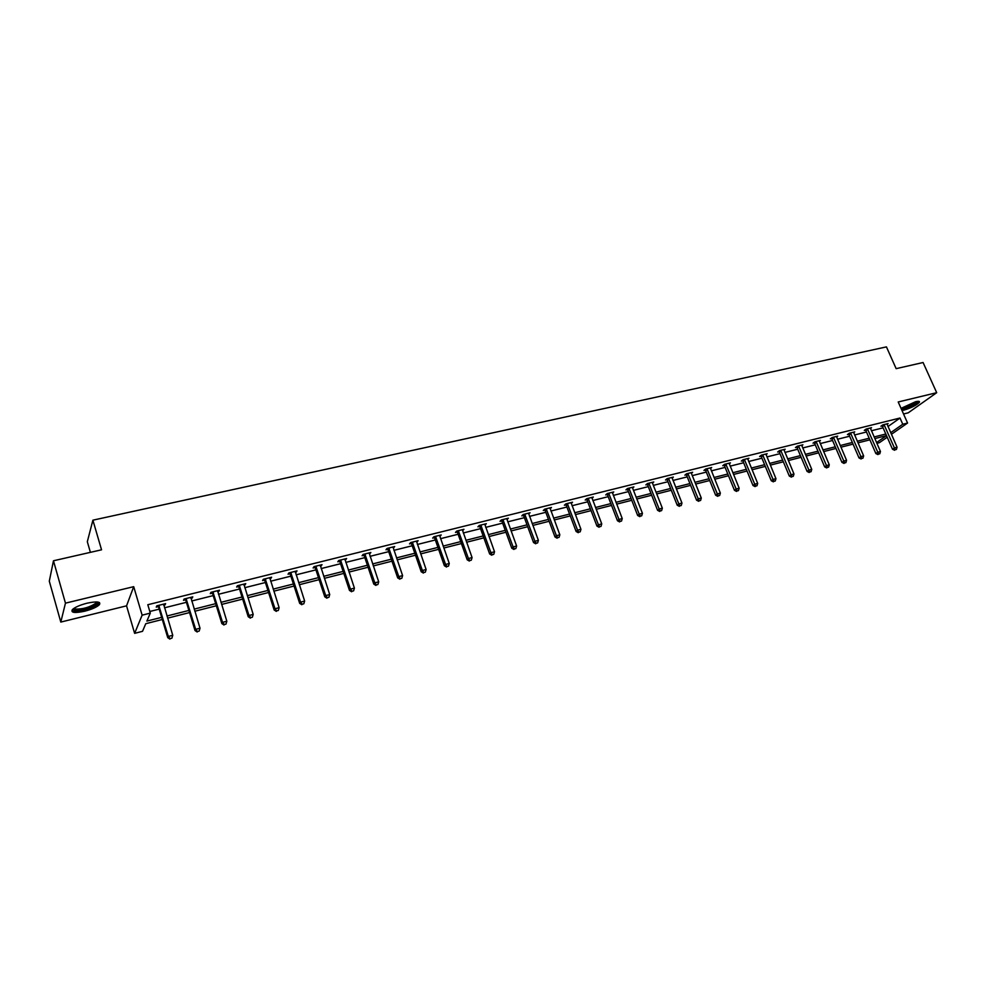 <?xml version="1.0" encoding="UTF-8"?>
<svg xmlns="http://www.w3.org/2000/svg" width="986" height="986" viewBox="0 0 986 986"><rect width="100%" height="100%" fill="white"/><g stroke="black" fill="none" stroke-linecap="round" stroke-linejoin="round"><path stroke-width="1.48" d="M87.064 603.185C97.047 601.14 101.139 601.67 99.352 604.751C96.714 607.191 91.846 609.336 84.747 611.197C74.726 613.292 70.598 612.774 72.36 609.631C75.022 607.203 79.928 605.047 87.064 603.185M901.044 408.364L915.563 401.721C918.607 401.031 919.876 401.216 919.383 402.3C916.462 405.283 911.212 407.921 903.644 410.225L902.017 410.546M903.533 413.984L908.217 412.826L936.7 392.687L898.209 401.98L907.564 423.043L891.393 434.308M53.466 560.775L65.458 603.149L60.799 622.08L49.3 581.185L53.466 560.775L101.546 549.806L92.894 520.177L886.439 346.887L896.151 368.653L923.081 362.515L936.7 392.687M887.215 437.229L879.389 442.677L876.874 443.33M162.308 619.491L145.78 623.694L142.514 631.323L134.626 633.345L142.132 615.165L150.303 613.107L146.889 621.081L161.667 617.347M60.799 622.08L126.553 605.835L134.626 633.345M90.404 552.345L87.323 541.721L92.894 520.177M191.814 597.109L192.134 598.157L192.775 596.863L184.111 599.032L183.495 600.314L185.43 599.833M192.134 598.157L190.939 598.453M244.664 583.934L244.996 584.957L245.76 583.663L237.392 585.746L236.64 587.052L238.513 586.584M244.996 584.957L243.998 585.216M295.812 571.19L296.133 572.2L297.02 570.882L288.923 572.903L288.048 574.222L289.859 573.766M296.133 572.2L295.319 572.398M291.043 573.47L290.229 573.667M345.31 558.852L345.642 559.838L346.628 558.52L338.79 560.479L337.816 561.798L339.566 561.354M345.642 559.838L345.001 559.999M340.836 561.046L339.96 561.256M393.241 546.91L393.574 547.883L394.671 546.552L387.067 548.438L385.994 549.769L387.695 549.35M389.039 549.005L388.102 549.239M439.694 535.324L440.027 536.285L441.21 534.942L433.852 536.778L432.681 538.122L434.321 537.703M484.73 524.158L485.05 525.045L486.332 523.702L479.196 525.476L477.927 526.82L479.529 526.425M528.558 513.669L530.086 512.794L523.159 514.519L521.816 515.875L523.369 515.481M571.19 503.489L572.533 502.219L565.816 503.895L564.399 505.239L565.902 504.869M612.429 493.136L613.748 491.94L607.228 493.567L605.737 494.923L607.191 494.565M652.35 482.327L652.461 483.078L653.767 481.969L647.432 483.547L645.867 484.902L647.284 484.557M691.272 472.627L691.396 473.366L692.64 472.282L686.49 473.81L684.863 475.178L686.244 474.833M729.196 463.851L730.429 462.865L724.451 464.357L722.763 465.712L724.106 465.38M765.962 454.645L767.17 453.708L761.352 455.15L759.614 456.518L760.921 456.198M801.729 445.684L802.912 444.797L797.255 446.214L795.455 447.57L796.725 447.25M836.535 436.983L837.693 436.132L832.184 437.501L830.335 438.869L831.568 438.56M870.416 428.503L871.538 427.69L866.176 429.033L864.291 430.389L865.486 430.093M149.81 611.48L159.202 609.126M164.489 607.807L186.428 602.31M191.703 600.992L213.198 595.606M218.461 594.287L239.512 589.012M244.774 587.693L265.407 582.529M270.657 581.21L290.87 576.157M296.12 574.838L315.914 569.883M321.165 568.565L340.564 563.709M345.803 562.402L364.832 557.632M370.046 556.326L388.706 551.655M393.919 550.348L412.197 545.763M417.398 544.469L435.331 539.971M440.532 538.676L458.108 534.264M463.297 532.97L480.539 528.656M485.704 527.362L502.626 523.122M507.778 521.828L524.379 517.675M529.519 516.381L545.8 512.313M550.94 511.019L566.913 507.026M572.04 505.732L587.705 501.812M592.82 500.531L608.189 496.685M613.292 495.403L628.39 491.62M633.48 490.35L648.295 486.64M653.373 485.371L667.904 481.723M672.97 480.453L687.242 476.879M692.295 475.622L706.309 472.109M711.35 470.852L725.104 467.401M730.133 466.144L743.641 462.754M748.645 461.51L761.919 458.182M766.911 456.925L779.938 453.671M784.93 452.414L797.723 449.209M802.69 447.964L815.262 444.822M820.216 443.577L832.566 440.483M837.508 439.251L849.636 436.219M854.566 434.974L866.472 431.991M871.39 430.759L883.099 427.838M887.979 426.544L900.008 418.027L147.801 604.726L150.303 613.107M887.018 424.35L888.127 423.561L882.84 424.88L880.929 426.235L882.113 425.94M853.593 432.706L854.726 431.88L849.291 433.236L847.43 434.604L848.65 434.296M819.255 441.309L820.414 440.434L814.83 441.827L813.019 443.182L814.263 442.874M783.969 450.134L785.164 449.222L779.433 450.651L777.658 452.007L778.952 451.687M747.708 459.217L748.929 458.256L743.037 459.722L741.324 461.078L742.643 460.758M710.425 468.56L711.67 467.537L705.606 469.053L703.955 470.408L705.31 470.075M672.07 478.173L673.352 477.088L667.103 478.654L665.513 480.009L666.906 479.652M632.47 487.281L632.581 488.045L633.899 486.924L627.478 488.526L625.95 489.882L627.379 489.524M591.957 498.275L593.301 497.043L586.682 498.694L585.216 500.05L586.695 499.68M550.102 508.788L551.47 507.47L544.654 509.17L543.274 510.514L544.79 510.132M506.804 518.599L507.063 519.548L508.369 518.205L501.344 519.955L500.038 521.298L501.615 520.916M462.372 529.679L462.717 530.616L463.95 529.285L456.703 531.084L455.483 532.428L457.097 532.021M416.647 541.067L416.979 542.041L418.126 540.698L410.644 542.571L409.523 543.902L411.199 543.483M369.467 552.826L369.799 553.812L370.835 552.493L363.119 554.415L362.096 555.734L363.822 555.303M365.128 554.982L364.228 555.204M320.758 564.966L321.091 565.976L322.028 564.658L314.053 566.642L313.129 567.961L314.916 567.505M321.091 565.976L320.364 566.149M316.149 567.209L315.298 567.418M270.447 577.513L270.78 578.523L271.606 577.217L263.361 579.275L262.559 580.581L264.396 580.113M270.78 578.523L269.868 578.757M265.542 579.83L264.753 580.027M218.461 590.466L218.781 591.501L219.484 590.207L210.979 592.327L210.289 593.621L212.2 593.153M218.781 591.501L217.684 591.773M164.711 603.863L165.032 604.923L165.599 603.642L156.799 605.835L156.244 607.117L158.216 606.624M165.032 604.923L163.725 605.244M900.008 418.027L902.769 424.251L907.564 423.043M126.553 605.835L133.702 586.67L65.458 603.149M133.702 586.67L142.132 615.165M890.678 432.694L902.769 424.251M166.954 616.004L188.905 610.445M194.18 609.114L215.688 603.666M220.963 602.335L242.026 596.998M247.289 595.667L267.921 590.441M273.184 589.11L293.409 583.983M298.659 582.664L318.466 577.648M323.716 576.317L343.128 571.399M348.366 570.068L367.408 565.249M372.634 563.93L391.282 559.21M396.508 557.891L414.798 553.257M419.999 551.938L437.944 547.39M443.133 546.084L460.721 541.622M465.91 540.316L483.165 535.94M488.341 534.634L505.251 530.357M510.415 529.038L527.017 524.848M532.169 523.541L548.45 519.412M553.59 518.118L569.563 514.063M574.69 512.769L590.367 508.801M595.482 507.507L610.864 503.612M615.967 502.318L631.065 498.497M636.155 497.215L650.97 493.456M656.047 492.174L670.591 488.489M675.657 487.207L689.929 483.596M694.982 482.314L708.996 478.765M714.037 477.495L727.791 474.007M732.82 472.738L746.328 469.311M751.344 468.042L764.606 464.689M769.61 463.42L782.637 460.117M787.629 458.86L800.422 455.618M805.389 454.361L817.961 451.181M822.928 449.924L835.265 446.794M840.208 445.549L852.335 442.48M857.265 441.223L869.184 438.215M874.101 436.958L885.81 434M876.554 442.578L886.513 435.615L874.816 438.585M869.898 439.83L857.98 442.862M853.05 444.119L840.922 447.188M835.98 448.445L823.63 451.588M818.676 452.845L806.104 456.037M801.125 457.294L788.332 460.548M783.352 461.805L770.312 465.121M765.321 466.39L752.047 469.755M747.043 471.025L733.522 474.463M728.494 475.733L714.739 479.233M709.698 480.515L695.685 484.064M690.631 485.346L676.359 488.97M671.293 490.264L656.75 493.949M651.672 495.243L636.857 499.002M631.755 500.296L616.669 504.129M611.554 505.424L596.173 509.331M591.058 510.637L575.393 514.618M570.253 515.912L554.28 519.967M549.14 521.274L532.859 525.415M527.707 526.721L511.105 530.936M505.941 532.243L489.019 536.544M483.855 537.851L466.6 542.238M461.411 543.557L443.823 548.019M438.622 549.338L420.689 553.898M415.476 555.217L397.185 559.863M391.96 561.182L373.3 565.927M368.074 567.246L349.044 572.077M343.806 573.408L324.382 578.338M319.144 579.669L299.325 584.71M294.075 586.041L273.849 591.169M268.586 592.512L247.942 597.75M242.679 599.094L221.616 604.443M216.341 605.774L194.834 611.234M189.546 612.577L167.595 618.148M884.442 425.2L882.532 426.556L892.49 449.234L894.425 447.915L884.023 424.584M895.35 449.727L896.41 449.456L895.35 449.727L894.425 447.915L897.075 447.225L886.944 423.857M882.532 426.556L881.829 425.595M892.49 449.234L894.585 450.257M896.41 449.456L897.075 447.225M867.803 429.341L865.918 430.709L875.864 453.548L877.787 452.229L867.372 428.725M878.723 454.065L879.795 453.782L878.723 454.065L877.787 452.229L880.461 451.539L870.342 427.998M865.918 430.709L865.19 429.736M875.864 453.548L877.959 454.583M879.795 453.782L880.461 451.539M850.93 433.557L849.069 434.912L859.016 457.935L860.914 456.617L850.511 432.94M861.875 458.453L862.96 458.17L861.875 458.453L860.914 456.617L863.637 455.914L853.519 432.188M849.069 434.912L848.342 433.939M859.016 457.935L861.123 458.983M862.96 458.17L863.637 455.914M917.719 401.339L917.683 401.746C913.48 405.468 908.032 407.908 901.352 409.054M901.352 408.118C907.132 407.391 912.26 405.172 916.733 401.475M901.586 409.572C909.314 407.662 915.082 404.926 918.89 401.364M97.441 601.99L97.75 602.668C98.181 605.823 79.348 611.924 74.431 610.211L73.247 608.855M73.938 608.35L75.01 609.065C82.688 609.348 89.701 607.351 96.061 603.099L96.603 601.928M72.779 610.852C77.66 612.516 95.679 607.388 98.883 603.444L99.475 602.557M833.848 437.821L831.999 439.177L841.945 462.372L843.819 461.054L833.417 437.192M844.792 462.902L845.902 462.619L844.792 462.902L843.819 461.054L846.567 460.339L836.461 436.441M831.999 439.177L831.26 438.191M841.945 462.372L844.053 463.42M845.902 462.619L846.567 460.339M816.519 442.147L814.695 443.503L824.641 466.871L826.49 465.552L816.088 441.518M827.488 467.413L828.597 467.117L827.488 467.413L826.49 465.552L829.275 464.825L819.169 440.742M814.695 443.503L813.943 442.492M824.641 466.871L826.749 467.931M828.597 467.117L829.275 464.825M798.956 446.522L797.156 447.89L807.09 471.431L808.914 470.112L798.524 445.894M809.937 471.986L811.071 471.69L809.937 471.986L808.914 470.112L811.749 469.385L801.643 445.117M797.156 447.89L796.392 446.855M807.09 471.431L809.198 472.504M811.071 471.69L811.749 469.385M781.146 450.972L779.384 452.327L789.305 476.053L791.105 474.747L780.715 450.331M792.14 476.62L793.286 476.312L792.14 476.62L791.105 474.747L793.976 473.995L783.882 449.542M779.384 452.327L778.607 451.292M789.305 476.053L791.425 477.138M793.286 476.312L793.976 473.995M763.09 455.47L761.352 456.838L771.274 480.749L773.049 479.43L762.659 454.829M774.096 481.316L775.267 481.008L774.096 481.316L773.049 479.43L775.957 478.678L765.875 454.028M761.352 456.838L760.563 455.779M771.274 480.749L773.394 481.846M775.267 481.008L775.957 478.678M744.787 460.043L743.074 461.399L752.984 485.494L754.734 484.188L744.356 459.39M755.806 486.086L756.989 485.778L755.806 486.086L754.734 484.188L757.679 483.423L747.61 458.576M743.074 461.399L742.273 460.326M752.984 485.494L755.103 486.603M756.989 485.778L757.679 483.423M726.226 464.677L724.55 466.033L734.447 490.325L736.16 489.007L725.795 464.024M737.257 490.917L738.452 490.597L737.257 490.917L736.16 489.007L739.155 488.23L729.098 463.198M724.55 466.033L723.724 464.936M734.447 490.325L736.567 491.435M738.452 490.597L739.155 488.23M707.406 469.373L705.754 470.729L715.639 495.206L717.327 493.9L706.962 468.707M718.437 495.81L719.657 495.502L718.437 495.81L717.327 493.9L720.359 493.111L710.314 467.882M705.754 470.729L704.916 469.607M715.639 495.206L717.759 496.34M719.657 495.502L720.359 493.111M688.314 474.13L686.687 475.486L696.56 500.173L698.224 498.854L687.871 473.477M699.357 500.789L700.59 500.469L699.357 500.789L698.224 498.854L701.292 498.053L691.396 473.366M686.687 475.486L685.837 474.352M696.56 500.173L698.692 501.307M700.59 500.469L701.292 498.053M668.952 478.962L667.349 480.318L677.209 505.202L678.836 503.895L668.496 478.296M679.995 505.83L681.24 505.498L679.995 505.83L678.836 503.895L681.967 503.082L671.947 477.434M667.349 480.318L666.487 479.171M677.209 505.202L679.342 506.348M681.24 505.498L681.967 503.082M649.293 483.867L647.74 485.223L657.576 510.304L659.178 508.998L648.85 483.202M660.349 510.945L661.618 510.612L660.349 510.945L659.178 508.998L662.345 508.172L652.461 483.078M647.74 485.223L646.865 484.052M657.576 510.304L659.72 511.463M661.618 510.612L662.345 508.172M629.364 488.846L627.835 490.202L637.659 515.481L639.224 514.174L628.92 488.169M640.419 516.134L641.713 515.801L640.419 516.134L639.224 514.174L642.441 513.336L632.581 488.045M627.835 490.202L626.948 488.994M637.659 515.481L639.803 516.652M641.713 515.801L642.441 513.336M609.138 493.887L607.647 495.243L617.446 520.731L618.974 519.437L608.682 493.21M620.206 521.397L621.513 521.064L620.206 521.397L618.974 519.437L622.24 518.587L612.294 492.31M607.647 495.243L606.735 494.011M617.446 520.731L619.59 521.927M621.513 521.064L622.24 518.587M588.617 499.015L587.151 500.358L596.937 526.068L598.428 524.774L588.161 498.324M599.685 526.746L601.004 526.401L599.685 526.746L598.428 524.774L601.743 523.911L591.822 497.412M587.151 500.358L586.226 499.113M596.937 526.068L599.081 527.264M601.004 526.401L601.743 523.911M567.776 504.216L566.358 505.559L576.12 531.479L577.574 530.185L567.332 503.513M578.856 532.169L580.199 531.824L578.856 532.169L577.574 530.185L580.939 529.309L571.042 502.589M566.358 505.559L565.409 504.277M576.12 531.479L578.264 532.686M580.199 531.824L580.939 529.309M546.638 509.491L545.246 510.834L554.995 536.976L556.412 535.681L546.182 508.788M557.706 537.678L559.074 537.321L557.706 537.678L556.412 535.681L559.826 534.794L549.954 507.852M545.246 510.834L544.284 509.528M554.995 536.976L557.139 538.196M559.074 537.321L559.826 534.794M525.168 514.84L523.825 516.183L533.537 542.546L534.917 541.265L524.712 514.137M536.248 543.274L537.629 542.916L536.248 543.274L534.917 541.265L538.381 540.365L528.545 513.188M523.825 516.183L522.839 514.852M533.537 542.546L535.694 543.791M537.629 542.916L538.381 540.365M503.378 520.275L502.071 521.619L511.759 548.216L513.102 546.922L502.922 519.573M514.445 548.943L515.851 548.586L514.445 548.943L513.102 546.922L516.615 546.01L506.804 518.833M502.071 521.619L501.061 520.251M511.759 548.216L513.916 549.461M515.851 548.586L516.615 546.01M481.254 525.797L479.997 527.14L489.648 553.959L490.942 552.678L480.798 525.082M492.322 554.711L493.752 554.342L492.322 554.711L490.942 552.678L494.516 551.753L484.742 524.096M479.997 527.14L478.95 525.735M489.648 553.959L491.804 555.229M493.752 554.342L494.516 551.753M458.786 531.405L457.566 532.748L467.191 559.801L468.436 558.52L458.317 530.678M469.841 560.566L471.296 560.184L469.841 560.566L468.436 558.52L472.072 557.583L462.323 529.679M457.566 532.748L456.506 531.306M467.191 559.801L469.348 561.071M471.296 560.184L472.072 557.583M435.972 537.099L434.789 538.43L444.378 565.73L445.586 564.46L435.504 536.372M447.028 566.506L448.494 566.124L447.028 566.506L445.586 564.46L449.271 563.499L439.571 535.361M434.789 538.43L433.704 536.951M444.378 565.73L446.535 567.024M448.494 566.124L449.271 563.499M412.789 542.879L411.667 544.21L421.219 571.757L422.378 570.487L412.321 542.152M423.832 572.546L425.336 572.163L423.832 572.546L422.378 570.487L426.112 569.514L416.449 541.117M411.667 544.21L410.533 542.694M421.219 571.757L423.376 573.063M425.336 572.163L426.112 569.514M389.248 548.758L388.164 550.089L397.678 577.87L398.788 576.6L388.78 548.019M400.279 578.683L401.807 578.289L400.279 578.683L398.788 576.6L402.596 575.614L392.97 546.971M388.164 550.089L387.005 548.524M397.678 577.87L399.835 579.189M401.807 578.289L402.596 575.614M365.325 554.724L364.29 556.055L373.768 584.082L374.828 582.825L364.857 553.984M376.356 584.92L377.897 584.513L376.356 584.92L374.828 582.825L378.698 581.826L369.121 552.912M364.29 556.055L363.107 554.44M373.768 584.082L375.925 585.425M377.897 584.513L378.698 581.826M341.02 560.788L340.034 562.106L349.463 590.404L350.474 589.147L340.54 560.036M352.027 591.255L353.604 590.848L352.027 591.255L350.474 589.147L354.405 588.124L344.878 558.963M340.034 562.106L338.827 560.467M349.463 590.404L351.62 591.76M353.604 590.848L354.405 588.124M316.321 566.962L315.397 568.269L324.776 596.826L325.725 595.581L315.84 566.198M327.315 597.689L328.917 597.282L327.315 597.689L325.725 595.581L329.718 594.533L320.24 565.101M315.397 568.269L314.177 566.605M324.776 596.826L326.933 598.194M328.917 597.282L329.718 594.533M291.215 573.223L290.34 574.53L299.67 603.346L300.57 602.113L290.734 572.459M302.197 604.233L303.811 603.814L302.197 604.233L300.57 602.113L304.637 601.053L295.208 571.338M290.34 574.53L289.12 572.854M299.67 603.346L301.827 604.726M303.811 603.814L304.637 601.053M265.69 579.583L264.877 580.89L274.157 609.977L275.008 608.744L265.209 578.819M276.659 610.889L278.311 610.457L276.659 610.889L275.008 608.744L279.124 607.672L269.757 577.685M264.877 580.89L263.644 579.201M274.157 609.977L276.314 611.382M278.311 610.457L279.124 607.672M239.746 586.066L238.994 587.36L248.225 616.731L249.002 615.498L239.265 585.277M250.69 617.655L252.367 617.211L250.69 617.655L249.002 615.498L253.192 614.414L243.887 584.131M238.994 587.36L237.762 585.659M248.225 616.731L250.382 618.136M252.367 617.211L253.192 614.414M213.37 592.648L212.68 593.942L221.85 623.583L222.565 622.363L212.89 591.859M224.29 624.532L225.991 624.089L224.29 624.532L222.565 622.363L226.829 621.254L217.586 590.688M212.68 593.942L211.435 592.216M221.85 623.583L223.995 625.013M225.991 624.089L226.829 621.254M186.539 599.34L185.91 600.622L195.018 630.559L195.672 629.339L186.058 598.539M197.434 631.521L199.172 631.077L197.434 631.521L195.672 629.339L200.01 628.218L190.84 597.356M185.91 600.622L184.665 598.884M195.018 630.559L197.175 632.001M199.172 631.077L200.01 628.218M159.264 606.144L158.697 607.425L167.743 637.646L168.323 636.451L158.771 605.342M170.122 638.632L171.897 638.176L170.122 638.632L168.323 636.451L172.747 635.304L163.639 604.135M158.697 607.425L157.44 605.675M167.743 637.646L169.888 639.113M171.897 638.176L172.747 635.304M884.159 424.744L882.26 426.112M867.52 428.898L865.634 430.253M850.659 433.1L848.786 434.469M833.564 437.365L831.716 438.721M816.235 441.691L814.411 443.047M798.672 446.066L796.873 447.422M780.863 450.503L779.088 451.871M762.807 455.002L761.069 456.37M744.504 459.575L742.791 460.93M725.942 464.196L724.254 465.552M707.11 468.892L705.458 470.248M688.018 473.65L686.392 475.005M668.656 478.481L667.054 479.837M649.01 483.374L647.445 484.73M629.068 488.353L627.54 489.709M608.843 493.394L607.351 494.75M588.322 498.509L586.855 499.865M567.48 503.698L566.063 505.054M546.343 508.973L544.95 510.329M524.872 514.322L523.529 515.678M503.082 519.758L501.775 521.101M480.958 525.279L479.689 526.623M458.49 530.875L457.27 532.218M435.664 536.569L434.493 537.9M412.481 542.349L411.359 543.68M388.94 548.216L387.855 549.547M365.017 554.181L363.994 555.5M340.712 560.245L339.739 561.564M316.013 566.408L315.089 567.714M290.907 572.656L290.032 573.975M265.382 579.029L264.568 580.323L265.394 579.029M239.438 585.487L238.686 586.793M213.062 592.068L212.372 593.362M186.231 598.761L185.602 600.043M158.943 605.564L158.389 606.834M99.352 604.751L98.945 603.37M919.383 402.3L918.977 401.376M96.603 602.076L97.75 602.668M95.716 601.916L96.061 603.099M389.211 548.672L388.139 550.003M365.251 554.539L364.216 555.87M340.897 560.504L339.911 561.823M316.136 566.58L315.212 567.887M290.969 572.755L290.106 574.062"/></g></svg>
